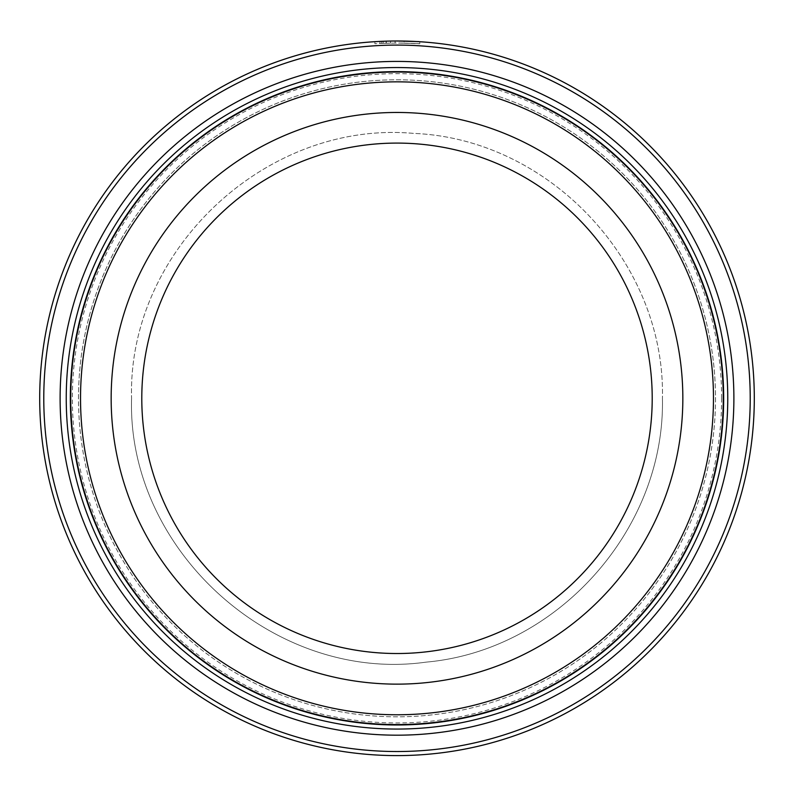 <?xml version="1.0" encoding="UTF-8"?>
<svg xmlns="http://www.w3.org/2000/svg" width="794" height="794" viewBox="0 0 794 794"><rect width="100%" height="100%" fill="white"/><g stroke="black" fill="none" stroke-linecap="round" stroke-linejoin="round"><path stroke-width="0.6" stroke-dasharray="3.97 2.98" d="M723.265 398.3A326.265 326.265 0 0 0 397 72.036A326.265 326.265 0 0 0 70.735 398.3A326.265 326.265 0 0 0 397 724.565A326.265 326.265 0 0 0 723.265 398.3M390.608 41.06L390.608 43.104L386.122 43.213A355.255 355.255 0 0 0 381.626 43.372L397.337 43.045L383.155 43.313L383.155 41.268L379.383 41.437L379.383 43.481L390.608 43.104L390.608 41.06L383.135 41.268L395.094 41.01L381.626 41.338A357.3 357.3 0 0 1 386.122 41.169L389.209 41.09M387.76 41.119L397.337 41L379.959 41.407L383.155 41.268L383.135 43.313M419.788 41.735L419.788 43.779L399.59 43.055A355.255 355.255 0 0 1 404.077 43.114L397.337 43.045C425.634 43.859 426.388 43.859 399.59 43.055L399.59 41.01L419.351 41.705M386.122 43.213L386.122 41.169M395.094 43.045L395.094 41.01L395.094 43.045M43.779 398.3A353.221 353.221 0 0 1 397 45.089A353.221 353.221 0 0 1 750.221 398.3A353.221 353.221 0 0 1 397 751.521A353.221 353.221 0 0 1 43.779 398.3M754.3 398.3A357.3 357.3 0 0 0 397 41A357.3 357.3 0 0 0 39.7 398.3A357.3 357.3 0 0 0 397 755.6A357.3 357.3 0 0 0 754.3 398.3M78.497 398.3A318.503 318.503 0 0 1 397 79.797A318.503 318.503 0 0 1 715.503 398.3A318.503 318.503 0 0 1 397 716.813A318.503 318.503 0 0 1 78.497 398.3A318.503 318.503 0 0 1 397 79.797A318.503 318.503 0 0 1 715.503 398.3A318.503 318.503 0 0 1 397 716.813A318.503 318.503 0 0 1 78.497 398.3A318.503 318.503 0 0 1 397 79.797A318.503 318.503 0 0 1 715.503 398.3M70.329 398.3A326.671 326.671 0 0 1 397 71.629A326.671 326.671 0 0 1 723.671 398.3A326.671 326.671 0 0 1 397 724.982A326.671 326.671 0 0 1 70.329 398.3M397.337 41L404.077 41.07A357.3 357.3 0 0 0 399.59 41.01L399.59 43.055M404.077 43.114L415.302 43.511L415.302 41.467L404.077 41.07L404.077 43.114L404.077 41.07M652.211 398.3A255.211 255.211 0 0 1 397 653.522A255.211 255.211 0 0 1 141.789 398.3A255.211 255.211 0 0 1 397 143.089A255.211 255.211 0 0 1 652.211 398.3A255.211 255.211 0 0 1 397 653.522A255.211 255.211 0 0 1 141.789 398.3A255.211 255.211 0 0 1 397 143.089A255.211 255.211 0 0 1 652.211 398.3A255.211 255.211 0 0 1 397 653.522A255.211 255.211 0 0 1 141.789 398.3A255.211 255.211 0 0 1 397 143.089A255.211 255.211 0 0 1 652.211 398.3A255.211 255.211 0 0 1 397 653.522A255.211 255.211 0 0 1 141.789 398.3A255.211 255.211 0 0 1 397 143.089A255.211 255.211 0 0 1 652.211 398.3A255.211 255.211 0 0 1 397 653.522A255.211 255.211 0 0 1 141.789 398.3A255.211 255.211 0 0 1 397 143.089A255.211 255.211 0 0 1 652.211 398.3A255.211 255.211 0 0 1 397 653.522A255.211 255.211 0 0 1 141.789 398.3M386.331 43.204L386.331 41.159M381.626 43.372L381.626 41.338M374.897 41.685L374.897 43.73L379.959 43.452L379.959 41.407M721.637 398.3A324.637 324.637 0 0 1 397 722.937A324.637 324.637 0 0 1 72.363 398.3A324.637 324.637 0 0 1 397 73.673A324.637 324.637 0 0 1 721.637 398.3M682.84 398.3A285.84 285.84 0 0 0 397 112.46A285.84 285.84 0 0 0 111.16 398.3A285.84 285.84 0 0 0 397 684.14A285.84 285.84 0 0 0 682.84 398.3M131.576 398.3C126.99 550.947 274.913 683.436 426.13 662.127C556.902 650.544 665.263 529.578 662.424 398.3C665.263 529.578 556.902 650.554 426.13 662.127C274.913 683.436 126.99 550.947 131.576 398.3C127.397 250.328 266.248 119.944 413.664 133.402C549.349 138.752 665.6 262.526 662.424 398.3C665.6 262.526 549.359 138.752 413.664 133.402C266.248 119.944 127.397 250.328 131.576 398.3"/><path stroke-width="1.19" d="M723.265 398.3A326.265 326.265 0 0 0 397 72.036A326.265 326.265 0 0 0 70.735 398.3A326.265 326.265 0 0 0 397 724.565A326.265 326.265 0 0 0 723.265 398.3M379.383 41.437L387.76 41.119M399.59 41.01C426.388 41.814 425.634 41.814 397.337 41M750.221 398.3A353.221 353.221 0 0 0 397 45.089A353.221 353.221 0 0 0 43.779 398.3A353.221 353.221 0 0 0 397 751.521A353.221 353.221 0 0 0 750.221 398.3M39.7 398.3A357.3 357.3 0 0 1 397 41A357.3 357.3 0 0 1 754.3 398.3A357.3 357.3 0 0 1 397 755.6A357.3 357.3 0 0 1 39.7 398.3M733.884 398.3A336.884 336.884 0 0 1 397 735.184A336.884 336.884 0 0 1 60.116 398.3A336.884 336.884 0 0 1 397 61.416A336.884 336.884 0 0 1 733.884 398.3M727.761 398.3A330.761 330.761 0 0 1 397 729.061A330.761 330.761 0 0 1 66.239 398.3A330.761 330.761 0 0 1 397 67.55A330.761 330.761 0 0 1 727.761 398.3M375.185 41.665L377.21 41.546M388.365 41.109L390.608 41.06M652.211 398.3A255.211 255.211 0 0 0 397 143.089A255.211 255.211 0 0 0 141.789 398.3A255.211 255.211 0 0 0 397 653.522A255.211 255.211 0 0 0 652.211 398.3A255.211 255.211 0 0 1 397 653.522A255.211 255.211 0 0 1 141.789 398.3M713.469 398.3A316.469 316.469 0 0 0 397 81.842A316.469 316.469 0 0 0 80.531 398.3A316.469 316.469 0 0 0 397 714.769A316.469 316.469 0 0 0 713.469 398.3M723.671 398.3A326.671 326.671 0 0 0 397 71.629A326.671 326.671 0 0 0 70.329 398.3A326.671 326.671 0 0 0 397 724.982A326.671 326.671 0 0 0 723.671 398.3M111.16 398.3A285.84 285.84 0 0 1 397 112.46A285.84 285.84 0 0 1 682.84 398.3A285.84 285.84 0 0 1 397 684.14A285.84 285.84 0 0 1 111.16 398.3"/></g></svg>
